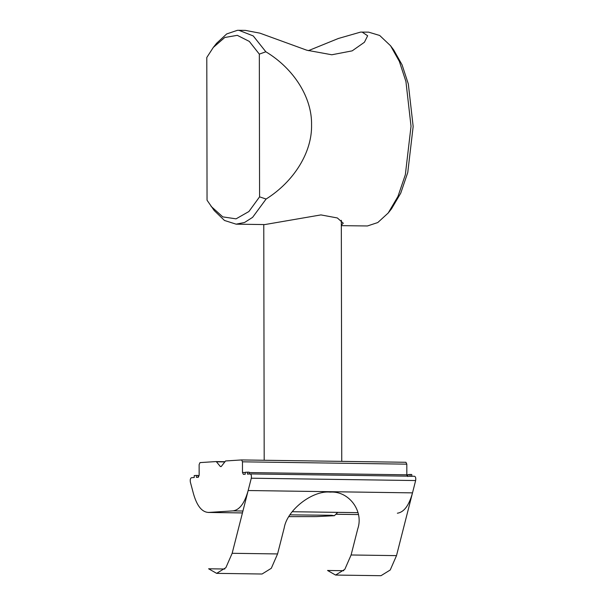 <?xml version="1.0" encoding="UTF-8"?>
<svg xmlns="http://www.w3.org/2000/svg" width="606" height="606" viewBox="0 0 606 606"><rect width="100%" height="100%" fill="white"/><g stroke="black" fill="none" stroke-linecap="round" stroke-linejoin="round"><path stroke-width="0.91" d="M259.323 54.123L265.837 51.775C293.993 68.736 312.12 97.702 311.56 124.859C312.211 151.992 294.19 181.399 266.095 199.041L259.573 196.852L259.323 54.123L249.301 41.413L237.302 35.337L224.75 37.496L213.297 47.435L206.797 57.487L207.047 200.222L214.198 210.54L224.493 220.47L236.128 224.167L244.551 222.485L252.596 217.357L266.095 199.041M308.333 50.684L338.345 38.489L360.6 32.095L368.637 32.148L379.689 35.474L390.575 45.776L399.354 61.411L405.929 81.522L411.027 126.275L405.346 174.71L397.945 196.473L388.196 213.017L377.78 222.553L367.425 225.97L341.337 225.659M362.07 32.057L367.653 35.762L364.418 42.261L352.177 50.859L331.808 54.775L306.772 50.207L259.921 33.156L245.46 30.398M265.837 51.775L253.263 35.943L238.893 30.3L237.34 30.338L226.697 33.936L216.577 43.299L213.297 47.435M236.135 224.167L264.814 224.576L320.922 214.91L337.345 217.955L343.261 223.22L341.329 225.152M259.573 196.852L248.899 211.532L236.052 218.849L222.788 216.88L211.04 206.313M388.196 213.017L391.476 208.881L400.74 193.162L407.77 172.49L413.163 126.472L408.323 83.961L402.073 64.857L393.733 50.003L390.575 45.776M289.994 514.858L331.52 515.267L334.391 515.706L316.211 516.607L288.895 516.638M405.937 462.28L241.62 459.939L242.468 461.817L406.815 464.158L405.937 462.28L241.589 459.939L225.576 460.961L221.243 466.499L220.364 466.552L221.243 466.499M221.19 466.567L220.364 466.552L216.448 461.81L224.644 461.923M224.803 461.704L216.448 461.81M245.218 472.521L242.483 472.475L243.362 474.362L245.225 474.24L245.218 472.301L247.407 472.165L249.142 472.188L249.142 474.127M407.08 476.157L406.831 474.816L249.142 472.574M216.016 461.575L200.003 462.605L199.132 464.597L199.154 475.255L198.283 477.248L196.42 477.369L196.42 475.43L194.231 475.574L194.231 477.513L191.496 477.687C190.367 478.255 189.996 479.732 190.367 482.118L193.549 494.026C197.071 506.199 202.139 512.335 208.744 512.434L233.022 510.881C239.628 509.934 244.672 503.147 248.157 490.527L251.293 478.21C251.657 475.778 251.278 474.354 250.149 473.922L247.415 474.104L247.407 472.165M406.815 464.158L406.831 474.816M411.762 476.437L411.754 474.498L410.027 474.475L410.027 476.414M414.496 476.263L250.149 473.922L414.496 476.263C415.625 476.687 416.004 478.119 415.64 480.55L412.504 492.867C409.02 505.487 403.975 512.267 397.369 513.214M242.445 512.941L208.123 512.449L242.453 512.911M242.483 472.475L242.468 461.817M407.838 476.551L407.838 474.619L410.027 474.475M198.147 477.392L198.147 475.46L196.42 475.43M343.731 570.708L327.551 570.473L335.58 575.056L344.822 569.345L351.101 554.982L396.506 555.626L390.234 569.988L380.992 575.7L335.58 575.056M284.222 527.849L277.571 553.937L232.159 553.293L251.293 478.21L415.64 480.55L396.506 555.626L351.101 554.982L357.745 528.894C363.964 510.979 348.821 490.746 330.225 492.11C312.446 490.231 287.146 509.881 284.222 527.849M277.571 553.937L271.299 568.299L262.057 574.011L216.645 573.359L225.886 567.655L232.159 553.293L277.571 553.937M224.796 569.011L208.615 568.784L216.645 573.359M335.853 514.244L358.411 514.562L335.83 514.267M251.293 478.21L415.64 480.55M248.157 490.527L412.504 492.867M358.002 512.653L292.206 511.722M242.93 511.017L233.022 510.881M245.46 30.391L238.893 30.3M264.186 460.257L263.777 224.561M341.746 461.363L341.322 220.281M334.391 515.706L337.724 512.365M224.811 461.704L216.047 461.575"/></g></svg>
